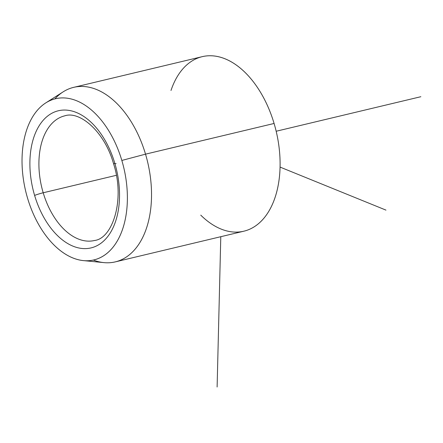 <?xml version="1.0" encoding="UTF-8"?>
<svg xmlns="http://www.w3.org/2000/svg" width="443" height="443" viewBox="0 0 443 443"><rect width="100%" height="100%" fill="white"/><g stroke="black" fill="none" stroke-linecap="round" stroke-linejoin="round"><path stroke-width="0.66" d="M64.772 115.828A64.08 39.012 -103.4 0 0 43.198 192.771A64.08 39.012 76.6 0 1 64.772 115.828C79.602 110.639 104.598 131.372 113.613 163.91A6.407 0.454 -16.6 0 1 114.809 163.262A70.487 42.91 76.6 0 1 94.752 246.729A70.487 42.91 76.6 0 1 34.609 195.413A6.407 0.454 -16.6 0 1 43.198 192.771A64.08 39.012 -103.4 0 0 94.531 240.488A64.08 39.012 76.6 0 1 43.198 192.771A6.407 0.454 163.4 0 0 34.609 195.413A70.487 42.91 76.6 0 1 54.661 111.946A70.487 42.91 76.6 0 1 114.809 163.262A6.407 0.454 163.4 0 0 113.613 163.91C125.397 200.164 112.378 238.583 94.531 240.488M114.964 163.799A6.407 0.454 163.4 0 0 116.11 163.545M45.801 102.887L63.183 91.828A89.713 54.611 76.6 0 1 145.525 154.158L121.836 160.449L145.525 154.158A89.713 54.611 76.6 0 1 103.95 262.621L83.445 260.606A82.847 50.43 -103.4 0 0 121.836 160.449A82.847 50.43 -103.4 0 0 45.801 102.887A82.847 50.43 -103.4 0 0 27.577 198.231A82.847 50.43 -103.4 0 0 83.445 260.606M73.66 87.36L202.224 56.665A89.713 54.611 76.6 0 1 274.09 123.47L145.525 154.158L274.09 123.47A89.713 54.611 76.6 0 1 243.883 231.191L115.318 261.879A89.713 54.611 -103.4 0 0 145.525 154.158A89.713 54.611 -103.4 0 0 73.66 87.36A89.713 54.611 -103.4 0 0 54.86 98.911M93.329 260.058A89.713 54.611 -103.4 0 0 115.318 261.879M43.198 192.771L116.348 175.312L43.198 192.771M27.577 198.231A82.847 50.43 76.6 0 1 51.15 100.135A82.847 50.43 76.6 0 1 121.836 160.449A82.847 50.43 76.6 0 1 98.268 258.546A82.847 50.43 76.6 0 1 27.577 198.231M34.609 195.413A70.487 42.91 -103.4 0 0 94.752 246.729A70.487 42.91 -103.4 0 0 114.809 163.262A70.487 42.91 -103.4 0 0 54.661 111.946A70.487 42.91 -103.4 0 0 34.609 195.413M200.757 215.132A89.713 54.611 -103.4 0 0 264.632 217.341A89.713 54.611 -103.4 0 0 274.09 123.47A89.713 54.611 -103.4 0 0 221.865 57.662A89.713 54.611 -103.4 0 0 170.998 90.472M280.076 167.094L385.969 210.115M220.786 236.7L217.114 387.01M276.177 131.244L420.85 96.712"/></g></svg>
